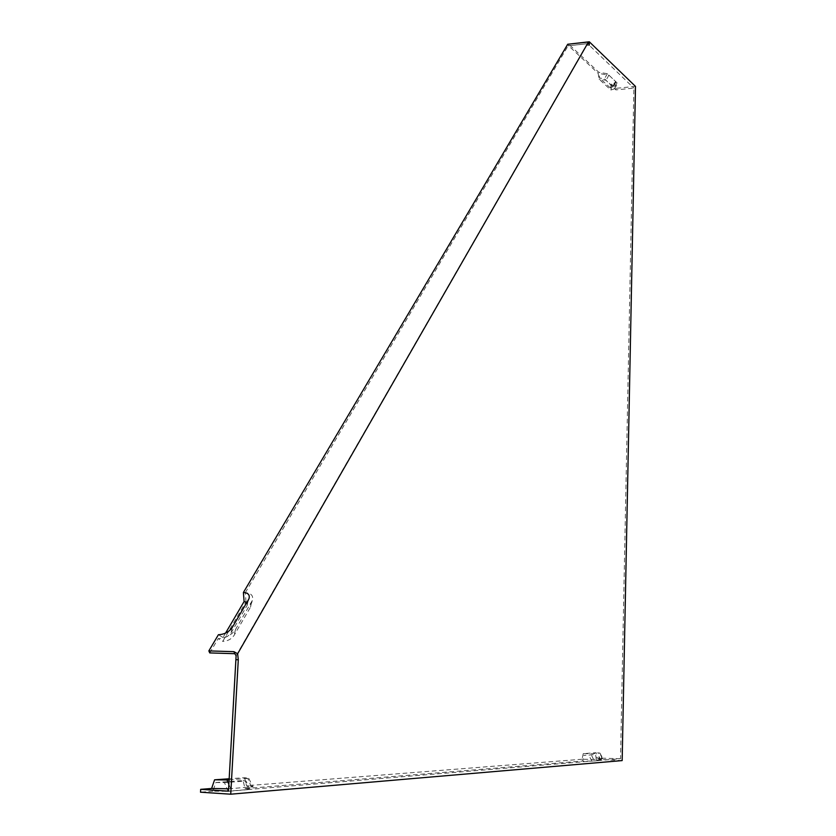 <?xml version="1.0" encoding="UTF-8"?>
<svg xmlns="http://www.w3.org/2000/svg" width="836" height="836" viewBox="0 0 836 836"><rect width="100%" height="100%" fill="white"/><g stroke="black" fill="none" stroke-linecap="round" stroke-linejoin="round"><path stroke-width="0.63" stroke-dasharray="4.18 3.13" d="M225.574 633.092L222.993 637.502L227.496 636.353L230.506 633.866L246.954 605.766L248.971 598.764M246.86 602.537L247.257 605.159M222.993 637.502L218.415 634.723M229.106 779.81L248.783 778.347L244.603 777.679L229.168 778.776M228.604 788.797L252.9 786.812C253.904 786.446 251.772 786.08 246.495 785.725L244.603 777.679M583.246 753.633L582.055 759.234L593.57 759.433L602.892 758.66L597.04 758.043L596.152 752.713L583.246 753.633L590.759 753.779L599.966 753.1L596.152 752.713M582.055 759.234L246.495 785.725M611.91 86.16L617.334 84.258L617.072 82.858L608.922 75.156L598.189 73.369L599.046 79.106L610.865 90.037L611.91 86.16L615.913 89.891L633.887 88.125L620.531 758.701L228.468 791.159M620.531 758.701L597.04 758.043M601.418 757.698L601.377 759.496L596.413 759.893L595.514 754.563L583.81 755.42L595.514 754.563M244.99 788.578L250.11 789.456L228.124 791.347L212.887 791.19L215.866 782.527L243.098 780.521L244.99 788.578L582.629 761.021L583.81 755.42M212.887 791.19L200.515 792.204M246.003 601.763L245.303 592.693C251.312 593.163 253.632 595.786 252.273 600.562L235.501 629.529C231.457 635.214 225.689 638.244 218.186 638.631L222.763 641.379L246.003 601.763C249.933 602.087 251.437 603.801 250.549 606.936L252.273 600.562M251.615 601.899L250.549 606.936M250.121 607.803L234.038 635.454C231.405 639.164 227.643 641.139 222.763 641.379M245.303 592.693L568.114 45.844L567.717 44.256M236.107 655.717L587.196 43.754L568.114 45.844M209.752 652.916L218.186 638.631M615.745 82.555L612.819 87.101L610.364 87.958L611.409 84.07L615.745 82.555L615.526 81.426L607.364 73.714L598.785 72.283L568.605 44.078M612.819 87.101L604.501 78.814L599.642 78.009L598.785 72.283M635.485 86.39L615.944 88.323L611.409 84.07M596.413 759.893L601.094 760.394L591.825 761.178L582.629 761.021M622.162 760.582L601.377 759.496M587.196 43.754L587.583 45.353L587.624 43.671L633.887 88.125M587.624 43.671L568.564 45.761L598.189 73.369M610.865 90.037L614.418 88.815L614.241 87.895L606.058 80.266L599.046 79.106M615.913 89.891L615.944 88.323M568.564 45.761L568.605 44.162M610.364 87.958L599.642 78.009M215.866 782.527L224.476 782.632L245.303 781.075L243.098 780.521M587.583 45.353L589.255 45.175M248.438 599.851L246.954 605.766M232.272 627.46L230.809 633.385M251.417 787.01L247.801 778.462M230.663 788.682L228.855 784.356M593.57 759.433L590.759 753.779M602.463 758.722L599.684 753.131M235.501 629.529L234.038 635.454M615.526 81.426L612.704 86.463M607.364 73.714L604.501 78.814M600.75 760.447L597.97 754.856M591.825 761.178L589.025 755.525M617.072 82.858L614.241 87.895M228.124 791.347L224.476 782.632M248.909 789.623L245.303 781.075M608.922 75.156L606.058 80.266M248.783 778.347L252.9 786.812M599.966 753.1L602.892 758.66M614.418 88.815L617.334 84.258M250.11 789.456L245.993 780.991M601.094 760.394L598.168 754.835"/><path stroke-width="1.25" d="M234.822 653.7L233.923 651.672L237.633 653.752L238.291 659.771L235.888 659.688L236.107 655.717L234.822 653.7L209.752 652.916L208.854 650.899L218.415 634.723C224.414 634.419 229.033 631.995 232.272 627.46L248.971 598.764C250.058 594.95 248.198 592.86 243.401 592.494L244.102 601.575L246.86 602.537M244.102 601.575L225.574 633.092M228.855 784.356L227.016 779.967L229.106 779.81M227.016 779.967L214.591 779.81L211.612 788.473L228.604 788.797M211.612 788.473L200.682 789.341L200.515 792.204L230.736 794.2L622.162 760.582L635.485 86.39L589.328 41.8L568.605 44.162M235.888 659.688L228.468 791.159L200.682 789.341M229.168 778.776L214.591 779.81M243.401 592.494L567.717 44.256L588.471 41.978L589.255 45.175L589.328 41.8M233.923 651.672L208.854 650.899M237.633 653.752L588.471 41.978M238.291 659.771L230.736 794.2"/></g></svg>
